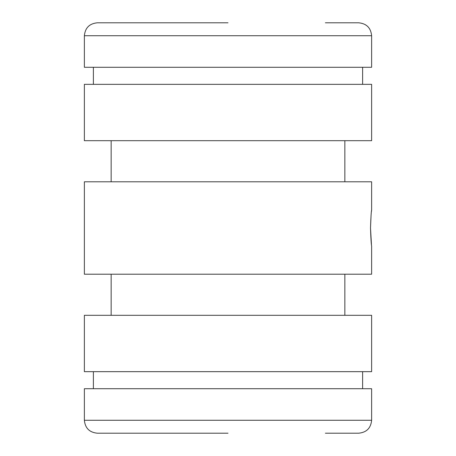 <?xml version="1.0" encoding="UTF-8"?>
<svg xmlns="http://www.w3.org/2000/svg" width="456" height="456" viewBox="0 0 456 456"><rect width="100%" height="100%" fill="white"/><g stroke="black" fill="none" stroke-linecap="round" stroke-linejoin="round"><path stroke-width="0.68" d="M228 433.2L97.293 433.2L228 433.2M84.371 420.272L84.371 388.723L371.629 388.723L371.629 420.272L84.371 420.272C85.152 428.11 89.461 432.419 97.293 433.2L130.598 433.2M228 22.8L97.293 22.8L228 22.8M371.629 35.728L84.371 35.728L84.371 67.277L371.629 67.277L371.629 35.728C370.848 27.89 366.538 23.581 358.707 22.8L325.402 22.8M371.07 215.243L370.506 228C370.882 217.084 371.258 211.094 371.629 210.034L371.469 211.402M371.629 210.034L371.629 181.79L84.371 181.79L84.371 274.21L371.629 274.21L371.629 245.966C371.258 244.912 370.882 238.921 370.506 228L371.458 244.541M362.617 388.723L362.617 371.663M93.383 388.723L93.383 371.663M344.844 181.79L344.844 140.693M111.156 181.79L111.156 140.693M344.844 315.307L344.844 274.21M111.156 315.307L111.156 274.21M84.371 371.663L371.629 371.663L371.629 315.307L84.371 315.307L84.371 371.663M84.371 140.693L371.629 140.693L371.629 84.337L84.371 84.337L84.371 140.693M362.617 84.337L362.617 67.277M93.383 84.337L93.383 67.277M325.402 433.2L358.707 433.2C366.538 432.419 370.848 428.11 371.629 420.272M130.598 22.8L97.293 22.8C89.461 23.581 85.152 27.89 84.371 35.728"/></g></svg>
